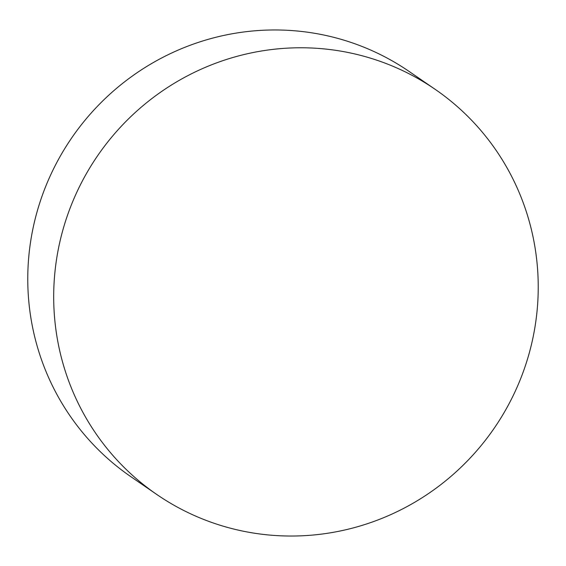 <?xml version="1.0" encoding="UTF-8"?>
<svg xmlns="http://www.w3.org/2000/svg" width="566" height="566" viewBox="0 0 566 566"><rect width="100%" height="100%" fill="white"/><g stroke="black" fill="none" stroke-linecap="round" stroke-linejoin="round"><path stroke-width="0.85" d="M531.778 343.13A245.785 240.592 -55.5 0 1 156.817 494.507A245.785 240.592 -55.5 0 1 60.145 240.677A245.785 240.592 -55.5 0 1 435.113 89.301A245.785 240.592 -55.5 0 1 531.778 343.13M156.817 494.507L130.888 476.699A245.785 240.592 -55.5 0 1 34.222 222.87A245.785 240.592 -55.5 0 1 409.183 71.493L435.113 89.301"/></g></svg>

